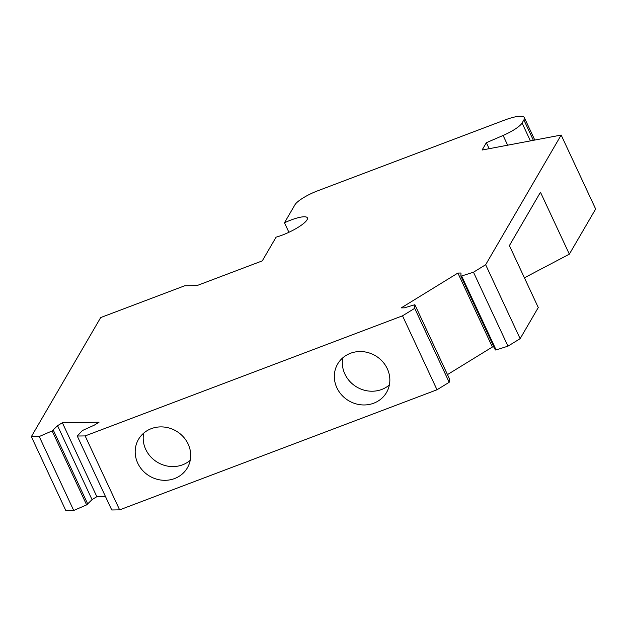 <?xml version="1.0" encoding="UTF-8"?>
<svg xmlns="http://www.w3.org/2000/svg" width="627" height="627" viewBox="0 0 627 627"><rect width="100%" height="100%" fill="white"/><g stroke="black" fill="none" stroke-linecap="round" stroke-linejoin="round"><path stroke-width="0.94" d="M561.165 135.056L485.651 264.727L473.479 272.212L461.621 275.982L460.861 276.037L461.002 273.019L457.89 273.058L401.249 307.873L404.36 307.833L414.878 304.714L414.706 308.335L402.526 315.82L85.139 435.922L77.262 436.024L82.396 430.53L94.207 425.192L99.011 422.237L62.363 422.731L57.551 425.686L52.143 430.929L39.227 436.533L31.35 436.635L100.688 317.56L184.706 285.771L196.933 285.606L262.274 260.879L276.084 237.171A23.042 5.251 -25 0 0 297.99 227.413A23.042 5.251 -25 0 0 307.387 217.875A23.042 5.251 -25 0 0 284.47 222.765L294.949 204.778A20.95 4.773 155 0 1 317.615 190.843L504.32 120.196A27.933 6.364 155 0 1 524.297 117.555A27.933 6.364 155 0 1 523.874 119.937L522.079 123.025A20.95 4.773 155 0 1 503.105 135.456L486.356 142.705L482.092 150.033L561.165 135.056L595.65 209.003L569.347 254.17L524.407 277.8M569.347 254.17L540.466 192.238L509.39 245.604L538.272 307.536L520.136 338.674L507.964 346.159L496.106 349.937L495.346 349.984L460.892 276.068M493.951 346.99L492.375 347.013L447.482 374.601M449.332 378.598L449.183 382.29L437.011 389.767L119.624 509.869L111.747 509.978L77.262 436.024M105.493 496.56L96.848 496.678L92.036 499.633L86.628 504.884L73.712 510.48L65.835 510.59L31.35 436.635M39.227 436.533L73.712 510.48M57.551 425.686L92.036 499.633M62.363 422.731L96.848 496.678M85.139 435.922L119.624 509.869M402.526 315.82L437.011 389.767M387.29 368.707A28.286 26.169 30.2 0 1 386.53 392.478A28.286 26.169 30.2 0 1 348.918 400.857A28.286 26.169 30.2 0 1 337.647 364.013A28.286 26.169 30.2 0 1 362.939 351.661A28.286 26.169 30.2 0 1 387.29 368.707M188.147 444.065A28.286 26.169 30.2 0 1 187.379 467.836A28.286 26.169 30.2 0 1 149.775 476.214A28.286 26.169 30.2 0 1 138.496 439.37A28.286 26.169 30.2 0 1 163.796 427.018A28.286 26.169 30.2 0 1 188.147 444.065M414.706 308.335L449.183 382.29M457.89 273.058L492.375 347.013M473.479 272.212L507.964 346.159M485.651 264.727L520.136 338.674M486.356 142.705L489.154 148.693M284.47 222.765L288.906 232.28M389.375 384.939A28.286 26.169 30.2 0 1 344.881 374.045A28.286 26.169 30.2 0 1 342.804 357.821M190.224 460.296A28.286 26.169 30.2 0 1 145.738 449.402A28.286 26.169 30.2 0 1 143.654 433.179M52.143 430.929L86.628 504.884M53.334 430.2L87.819 504.155M414.878 304.714L449.363 378.669M461.621 275.982L496.106 349.937M503.105 135.456L507.643 145.19M522.079 123.025L530.411 140.879M523.874 119.937L533.381 140.315M414.87 304.675L449.355 378.63M460.861 276.037L495.346 349.984M524.297 117.555L534.792 140.048"/></g></svg>

